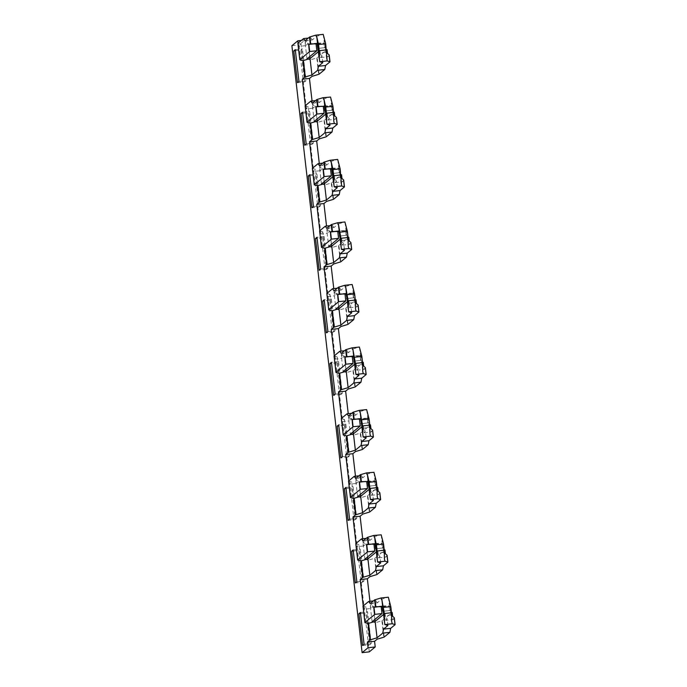 <?xml version="1.0" encoding="UTF-8"?>
<svg xmlns="http://www.w3.org/2000/svg" width="687" height="687" viewBox="0 0 687 687"><rect width="100%" height="100%" fill="white"/><g stroke="black" fill="none" stroke-linecap="round" stroke-linejoin="round"><path stroke-width="0.52" stroke-dasharray="3.44 2.58" d="M298.115 43.101L298.502 46.441L301.086 44.312L302.984 60.714M310.215 123.248L308.317 106.846L305.741 108.975L305.346 105.635M317.454 185.791L315.556 169.388L312.971 171.518L312.585 168.178M319.824 230.712L320.211 234.052L322.796 231.923L324.693 248.333M327.055 293.255L327.441 296.595L330.026 294.465L331.924 310.868M334.062 356.012A7.239 0.489 173.4 0 0 334.157 356.072L337.265 357L334.681 359.129L334.294 355.789M337.265 357L339.163 373.41M341.533 418.331L341.92 421.672L344.496 419.542L346.394 435.944M353.633 498.487L351.735 482.076L349.151 484.215L348.764 480.866M360.873 561.021L358.975 544.619L356.39 546.749L356.003 543.408M363.234 605.943L363.621 609.292L370.782 608.51L373.367 606.381A7.239 0.489 173.4 0 0 373.402 606.329A7.239 0.489 173.4 0 0 373.307 606.26L370.199 605.333L375.883 600.644L373.427 600.91M368.103 623.564L366.205 607.153L363.621 609.292M295.401 50.709L300.949 50.108L304.624 81.89L306.119 80.662L302.443 48.88L300.949 50.108M297.471 82.663L304.624 81.89M295.281 49.653L302.443 48.88M298.957 81.435L306.119 80.662M312.061 100.98L312.894 108.203L315.479 106.073A7.239 0.489 173.4 0 0 315.513 106.013A7.239 0.489 173.4 0 0 315.419 105.953L312.31 105.025L317.995 100.336L315.539 100.603M307.948 59.176L310.077 59.812A7.239 0.489 -6.6 0 1 310.172 59.881A7.239 0.489 -6.6 0 1 310.146 59.941L312.044 76.343M369.271 651.877L299.043 44.938L305.011 40.026L305.663 45.66L308.248 43.53A7.239 0.489 173.4 0 0 308.274 43.479A7.239 0.489 173.4 0 0 308.18 43.41L305.08 42.482L310.764 37.794L308.308 38.06M373.075 622.027L375.205 622.662A7.239 0.489 -6.6 0 1 375.3 622.731A7.239 0.489 -6.6 0 1 375.265 622.783L377.163 639.185M370.782 608.51L369.95 601.288M365.836 559.484L367.966 560.12A7.239 0.489 -6.6 0 1 368.06 560.188A7.239 0.489 -6.6 0 1 368.026 560.249L369.924 576.651M362.71 538.745L363.552 545.976L366.128 543.846A7.239 0.489 173.4 0 0 366.162 543.786A7.239 0.489 173.4 0 0 366.068 543.718L362.968 542.79L368.653 538.101L366.197 538.368M358.605 496.95L360.727 497.586A7.239 0.489 -6.6 0 1 360.83 497.654A7.239 0.489 -6.6 0 1 360.795 497.706L362.693 514.108M355.48 476.211L356.313 483.433L358.897 481.304A7.239 0.489 173.4 0 0 358.932 481.252A7.239 0.489 173.4 0 0 358.829 481.183L355.729 480.256L361.414 475.567L358.957 475.833M355.454 451.574L353.556 435.172L360.194 433.188A7.239 0.489 173.4 0 0 360.615 433.008L370.499 424.867M353.127 431.865L351.598 418.641A7.239 0.489 173.4 0 1 351.692 418.709A7.239 0.489 173.4 0 1 351.658 418.761L349.073 420.899L348.24 413.668M348.223 389.031L346.325 372.629L352.955 370.645A7.239 0.489 173.4 0 0 353.384 370.473L363.26 362.324M345.887 369.323L344.359 356.106A7.239 0.489 173.4 0 1 344.453 356.167A7.239 0.489 173.4 0 1 344.427 356.227L341.843 358.356L341.001 351.134M340.984 326.497L339.086 310.095L345.724 308.111A7.239 0.489 173.4 0 0 346.145 307.931L356.029 299.79M338.657 306.788L337.128 293.564A7.239 0.489 173.4 0 1 337.223 293.632A7.239 0.489 173.4 0 1 337.188 293.684L334.603 295.822L333.77 288.592M333.745 263.954L331.847 247.552L338.485 245.568A7.239 0.489 173.4 0 0 338.906 245.396L348.79 237.247M331.417 244.246L329.889 231.03A7.239 0.489 173.4 0 1 329.983 231.09A7.239 0.489 173.4 0 1 329.949 231.15L327.364 233.279L326.531 226.057M322.426 184.253L324.547 184.889A7.239 0.489 -6.6 0 1 324.65 184.958A7.239 0.489 -6.6 0 1 324.616 185.018L326.514 201.42M319.3 163.515L320.133 170.737L322.718 168.607A7.239 0.489 173.4 0 0 322.753 168.555A7.239 0.489 173.4 0 0 322.65 168.487L319.549 167.559L325.234 162.871L322.778 163.137M315.187 121.719L317.317 122.355A7.239 0.489 -6.6 0 1 317.411 122.423A7.239 0.489 -6.6 0 1 317.377 122.475L319.275 138.877M311.864 144.433L313.358 143.197L309.674 111.423L308.188 112.651L311.864 144.433L304.702 145.206M335.058 330.816L333.573 332.044L329.897 300.262L331.383 299.034L335.058 330.816L327.905 331.589M327.828 268.282L326.334 269.51L322.658 237.728L324.152 236.5L327.828 268.282L320.666 269.055M319.103 206.967L320.589 205.739L316.913 173.957L315.419 175.185L319.103 206.967L311.941 207.749M342.298 393.359L340.804 394.587L337.128 362.805L338.622 361.577L342.298 393.359L335.136 394.132M349.537 455.893L348.043 457.121L344.367 425.339L345.853 424.111L349.537 455.893L342.375 456.675M355.282 519.664L356.768 518.436L353.092 486.654L351.598 487.882L355.282 519.664L348.12 520.437M362.513 582.198L364.007 580.97L360.332 549.188L358.837 550.416L362.513 582.198L355.359 582.98M371.238 643.513L367.562 611.731L366.077 612.959L369.752 644.741L371.238 643.513L364.084 644.286M306.196 143.978L313.358 143.197M302.641 113.252L308.188 112.651M302.52 112.196L309.674 111.423M333.573 332.044L326.411 332.826M329.897 300.262L324.35 300.863M331.383 299.034L324.221 299.815M326.334 269.51L319.172 270.283M322.658 237.728L317.111 238.329M324.152 236.5L316.99 237.273M313.427 206.512L320.589 205.739M309.871 175.786L315.419 175.185M309.751 174.73L316.913 173.957M340.804 394.587L333.65 395.36M337.128 362.805L331.581 363.406M338.622 361.577L331.46 362.35M348.043 457.121L340.881 457.903M344.367 425.339L338.82 425.94M345.853 424.111L338.7 424.892M349.606 519.209L356.768 518.436M346.05 488.483L351.598 487.882M345.93 487.427L353.092 486.654M356.845 581.752L364.007 580.97M353.29 551.017L358.837 550.416M353.17 549.969L360.332 549.188M360.4 612.503L367.562 611.731M362.59 645.514L369.752 644.741M360.529 613.56L366.077 612.959M312.894 108.203L305.741 108.975M297.883 43.315A7.239 0.489 173.4 0 0 297.978 43.384L301.086 44.312M305.663 45.66L298.502 46.441M305.011 40.026L301.361 40.421M291.889 45.72L299.043 44.938M363.002 606.166A7.239 0.489 173.4 0 0 363.105 606.226L366.205 607.153M355.772 543.623A7.239 0.489 173.4 0 0 355.866 543.692L358.975 544.619M363.552 545.976L356.39 546.749M348.532 481.089A7.239 0.489 173.4 0 0 348.635 481.149L351.735 482.076M356.313 483.433L349.151 484.215M341.302 418.546A7.239 0.489 173.4 0 0 341.396 418.615L344.496 419.542M341.92 421.672L349.073 420.899M351.598 418.641L348.489 417.713L350.387 434.115M351.727 413.291L354.174 413.024L348.489 417.713M334.681 359.129L341.843 358.356M344.359 356.106L341.259 355.179L343.157 371.581M344.488 350.756L346.944 350.49L341.259 355.179M326.823 293.469A7.239 0.489 173.4 0 0 326.926 293.538L330.026 294.465M327.441 296.595L334.603 295.822M337.128 293.564L334.019 292.636L335.917 309.038M337.248 288.214L339.704 287.947L334.019 292.636M319.592 230.935A7.239 0.489 173.4 0 0 319.687 230.995L322.796 231.923M320.211 234.052L327.364 233.279M329.889 231.03L326.78 230.102L328.678 246.504M330.018 225.68L332.474 225.413L326.78 230.102M312.353 168.392A7.239 0.489 173.4 0 0 312.456 168.461L315.556 169.388M320.133 170.737L312.971 171.518M305.122 105.858A7.239 0.489 173.4 0 0 305.217 105.918L308.317 106.846M315.479 106.073L317.377 122.475L324.015 120.491A7.239 0.489 173.4 0 0 324.436 120.319L334.32 112.17M333.607 112.247L327.158 112.943L325.672 114.171M337.197 124.399L336.407 117.623A258.613 26.973 83.8 0 1 335.144 119.315L334.775 116.12M330.035 125.171L329.253 118.404A258.613 26.973 -96.2 0 1 327.982 120.088L327.158 112.943M327.982 120.088L335.144 119.315M333.788 121.298L332.482 110.023A7.239 0.489 -6.6 0 1 332.293 110.118L333.676 115.09M333.169 114.574L326.11 115.734L325.552 110.968L328.704 110.573L325.303 110.873A7.239 0.489 173.4 0 0 325.389 110.916L325.552 110.968M329.253 118.404L326.11 115.734M332.654 110.075L331.177 98.739M332.293 110.118A7.239 0.489 -6.6 0 1 332.061 110.195L328.704 110.573L332.293 110.118M312.31 103.265L319.464 102.492L323.878 98.851L330.447 96.893M319.464 102.492L317.995 100.336M314.208 121.427L312.31 105.025M323.878 98.851L324.668 105.626A258.613 26.973 83.8 0 1 324.668 105.626A258.613 26.973 83.8 0 0 323.259 106.133L323.285 106.313M323.259 106.133L322.151 106.253M324.444 106.408L331.143 105.54L331.701 110.306M317.471 106.408L331.143 105.54M322.718 168.607L324.616 185.018L331.254 183.025A7.239 0.489 173.4 0 0 331.675 182.854L341.551 174.713M340.846 174.781L334.397 175.486L332.912 176.705M344.427 186.933L343.646 180.166A258.613 26.973 83.8 0 1 342.384 181.849L342.014 178.663M337.265 187.714L336.484 180.939A258.613 26.973 -96.2 0 1 335.222 182.63L334.397 175.486M335.222 182.63L342.384 181.849M341.027 183.833L339.722 172.557A7.239 0.489 -6.6 0 1 339.533 172.652L340.915 177.632M340.409 177.109L333.341 178.268L332.791 173.51L335.943 173.107L332.534 173.416A7.239 0.489 173.4 0 0 332.62 173.459L332.791 173.51M336.484 180.939L333.341 178.268M339.885 172.609L338.416 161.282M339.533 172.652A7.239 0.489 -6.6 0 1 339.292 172.738L335.943 173.107L339.533 172.652M319.541 165.807L326.703 165.026L331.117 161.393L337.686 159.427M326.703 165.026L325.234 162.871M321.447 183.961L319.549 167.559M331.117 161.393L331.898 168.169A258.613 26.973 83.8 0 0 331.864 168.169A258.613 26.973 83.8 0 0 330.499 168.676L330.516 168.847M330.499 168.676L329.382 168.796M331.675 168.942L338.382 168.075L338.931 172.841M331.898 168.169L338.382 168.075M329.657 246.796L331.787 247.432A7.239 0.489 -6.6 0 1 331.881 247.5A7.239 0.489 -6.6 0 1 331.847 247.552L329.949 231.15M340.142 239.248L341.628 238.02L348.086 237.324M350.799 242.442L350.877 242.7A258.613 26.973 83.8 0 1 349.614 244.392L349.245 241.197M341.628 238.02L342.452 245.165A258.613 26.973 -96.2 0 0 343.723 243.481L344.505 250.248M342.452 245.165L349.614 244.392M348.154 240.167L346.952 235.1L348.257 246.375M345.647 223.825L346.952 235.1A7.239 0.489 -6.6 0 1 346.763 235.194A7.239 0.489 -6.6 0 1 346.531 235.272L339.764 235.95A7.239 0.489 173.4 0 0 339.859 235.993L340.58 240.811L347.648 239.651M340.58 240.811L343.723 243.481M340.031 236.045L347.124 235.152M337.755 231.39L337.738 231.21A258.613 26.973 83.8 0 1 339.103 230.703L338.356 223.928L333.942 227.569L326.78 228.342M338.356 223.928L344.917 221.97M333.942 227.569L332.474 225.413M346.171 235.383L345.621 230.617L339.138 230.703A258.613 26.973 83.8 0 1 339.138 230.703L331.941 231.485M337.738 231.21L336.621 231.33M345.621 230.617L338.914 231.485M336.896 309.33L339.026 309.966A7.239 0.489 -6.6 0 1 339.12 310.035A7.239 0.489 -6.6 0 1 339.086 310.095L337.188 293.684M347.382 301.791L348.867 300.562L355.316 299.858M358.039 304.985L358.116 305.243A258.613 26.973 83.8 0 1 356.854 306.926L356.484 303.74M348.867 300.562L349.692 307.707A258.613 26.973 -96.2 0 0 350.954 306.016L351.744 312.791M349.692 307.707L356.854 306.926M355.385 302.709L354.191 297.634L355.497 308.918M352.886 286.359L354.191 297.634A7.239 0.489 -6.6 0 1 354.003 297.729A7.239 0.489 -6.6 0 1 353.762 297.815L347.004 298.493A7.239 0.489 173.4 0 0 347.098 298.536L347.811 303.353L354.878 302.186M347.811 303.353L350.954 306.016M347.261 298.587L354.363 297.686M344.994 293.924L344.968 293.753A258.613 26.973 83.8 0 1 346.334 293.246A258.613 26.973 83.8 0 1 346.368 293.246L345.587 286.47L341.173 290.112L334.011 290.884M345.587 286.47L352.156 284.504M341.173 290.112L339.704 287.947M344.968 293.753L343.861 293.873M353.401 297.918L352.852 293.151L346.145 294.019M352.852 293.151L346.368 293.246M344.135 371.873L346.257 372.509A7.239 0.489 -6.6 0 1 346.36 372.577A7.239 0.489 -6.6 0 1 346.325 372.629L344.427 356.227M354.621 364.325L356.098 363.105L362.556 362.401M365.269 367.519L365.355 367.777A258.613 26.973 83.8 0 1 364.084 369.469L363.715 366.274M356.098 363.105L356.931 370.241A258.613 26.973 -96.2 0 0 358.193 368.558L358.975 375.325M356.931 370.241L364.084 369.469M362.624 365.244L361.422 360.177L362.727 371.452M360.125 348.902L361.422 360.177A7.239 0.489 -6.6 0 1 361.242 360.271A7.239 0.489 -6.6 0 1 361.001 360.349L354.234 361.027A7.239 0.489 173.4 0 0 354.329 361.07L355.05 365.888L362.118 364.728M355.05 365.888L358.193 368.558M354.501 361.122L361.594 360.228M352.225 356.467L352.208 356.287A258.613 26.973 83.8 0 1 353.573 355.78L352.826 349.005L348.412 352.646L341.25 353.419M352.826 349.005L359.387 347.047M348.412 352.646L346.944 350.49M360.641 360.46L360.091 355.694L353.607 355.78A258.613 26.973 83.8 0 1 353.607 355.78L346.411 356.562M352.208 356.287L351.091 356.407M360.091 355.694L353.384 356.562M351.366 434.407L353.496 435.043A7.239 0.489 -6.6 0 1 353.59 435.111A7.239 0.489 -6.6 0 1 353.556 435.172L351.658 418.761M361.851 426.867L363.337 425.639L369.795 424.944M372.509 430.062L372.586 430.32A258.613 26.973 83.8 0 1 371.323 432.003L370.954 428.817M363.337 425.639L364.162 432.784A258.613 26.973 -96.2 0 0 365.432 431.093L366.214 437.868M364.162 432.784L371.323 432.003M369.855 427.786L368.661 422.711L369.967 433.995M367.356 411.436L368.661 422.711A7.239 0.489 -6.6 0 1 368.472 422.806A7.239 0.489 -6.6 0 1 368.241 422.891L361.474 423.57A7.239 0.489 173.4 0 0 361.568 423.613L362.289 428.43L369.348 427.262M362.289 428.43L365.432 431.093M361.731 423.664L368.833 422.763M359.464 419.001L359.438 418.83A258.613 26.973 83.8 0 1 360.812 418.323A258.613 26.973 83.8 0 1 360.847 418.323L360.057 411.547L355.643 415.188L348.489 415.961M360.057 411.547L366.626 409.581M355.643 415.188L354.174 413.024M359.438 418.83L358.331 418.95M367.88 422.994L367.33 418.237L360.623 419.096M367.33 418.237L360.847 418.323M358.897 481.304L360.795 497.706L367.433 495.722A7.239 0.489 173.4 0 0 367.854 495.55L377.73 487.401M377.026 487.478L370.576 488.182L369.091 489.402M380.607 499.629L379.825 492.854A258.613 26.973 83.8 0 1 378.563 494.546L378.193 491.351M373.445 500.411L372.663 493.635A258.613 26.973 -96.2 0 1 371.401 495.318L370.576 488.182M371.401 495.318L378.563 494.546M377.206 496.529L375.901 485.254A7.239 0.489 -6.6 0 1 375.712 485.348L377.094 490.32M376.588 489.805L369.52 490.965L368.971 486.198L372.122 485.803L368.713 486.104A7.239 0.489 173.4 0 0 368.799 486.147L368.971 486.198M372.663 493.635L369.52 490.965M376.064 485.305L374.595 473.978M375.712 485.348A7.239 0.489 -6.6 0 1 375.471 485.426L372.122 485.803L375.712 485.348M355.72 478.504L362.882 477.723L367.296 474.082L373.865 472.124M362.882 477.723L361.414 475.567M357.626 496.658L355.729 480.256M367.296 474.082L368.077 480.857A258.613 26.973 83.8 0 1 368.077 480.857A258.613 26.973 83.8 0 0 366.678 481.364L366.695 481.544M366.678 481.364L365.561 481.484M367.854 481.639L374.561 480.771L375.111 485.537M360.89 481.639L374.561 480.771M366.128 543.846L368.026 560.249L374.664 558.265A7.239 0.489 173.4 0 0 375.093 558.084L384.969 549.943M384.265 550.021L377.807 550.716L376.321 551.944M387.846 562.172L387.064 555.397A258.613 26.973 83.8 0 1 385.793 557.088L385.424 553.894M380.684 562.945L379.902 556.169A258.613 26.973 -96.2 0 1 378.64 557.861L377.807 550.716M378.64 557.861L385.793 557.088M384.437 559.072L383.131 547.788A7.239 0.489 -6.6 0 1 382.951 547.883L384.334 552.863M383.827 552.339L376.759 553.507L376.21 548.741L379.361 548.338L375.952 548.647A7.239 0.489 173.4 0 0 376.038 548.69L376.21 548.741M379.902 556.169L376.759 553.507M383.303 547.84L381.826 536.513M382.951 547.883A7.239 0.489 -6.6 0 1 382.711 547.968L379.361 548.338L382.951 547.883M362.959 541.038L370.121 540.265L374.535 536.624L381.096 534.658M370.121 540.265L368.653 538.101M364.866 559.192L362.968 542.79M374.535 536.624L375.317 543.4A258.613 26.973 83.8 0 0 375.282 543.4A258.613 26.973 83.8 0 0 373.917 543.906L373.934 544.078M373.917 543.906L372.801 544.027M375.093 544.173L381.8 543.314L382.35 548.071M375.317 543.4L381.8 543.314M391.496 612.555L385.046 613.259L383.561 614.479M373.367 606.381L375.265 622.783L381.903 620.799A7.239 0.489 173.4 0 0 382.324 620.627L392.208 612.478M385.046 613.259L385.871 620.395L393.033 619.622L392.663 616.428M385.871 620.395A258.613 26.973 -96.2 0 0 387.133 618.712L383.99 616.041L383.44 611.275L386.592 610.88L383.191 611.181A7.239 0.489 173.4 0 0 383.277 611.232L383.44 611.275M395.077 624.706L394.295 617.931A258.613 26.973 83.8 0 1 393.033 619.622M391.676 621.606L390.371 610.331A7.239 0.489 -6.6 0 1 390.182 610.425L391.564 615.397M391.058 614.882L383.99 616.041M387.923 625.488L387.133 618.712M390.542 610.382L389.065 599.055M390.182 610.425A7.239 0.489 -6.6 0 1 389.95 610.503L386.592 610.88L390.182 610.425M370.199 603.581L377.352 602.8L381.766 599.158L388.335 597.201M377.352 602.8L375.883 600.644M372.096 621.735L370.199 605.333M381.766 599.158L382.556 605.934A258.613 26.973 83.8 0 0 382.522 605.943A258.613 26.973 83.8 0 0 381.148 606.441L381.173 606.621M381.148 606.441L380.04 606.569M382.333 606.715L389.031 605.848L389.589 610.614M382.556 605.934L389.031 605.848M308.248 43.53L310.146 59.941L316.776 57.948A7.239 0.489 173.4 0 0 317.205 57.777L327.081 49.627M326.377 49.704L319.919 50.409L318.433 51.628M329.958 61.856L329.176 55.089A258.613 26.973 83.8 0 1 327.905 56.772L327.536 53.586M322.796 62.637L322.014 55.862A258.613 26.973 -96.2 0 1 320.752 57.553L319.919 50.409M320.752 57.553L327.905 56.772M326.548 58.756L325.243 47.48A7.239 0.489 -6.6 0 1 325.063 47.575L326.445 52.556M325.939 52.032L318.871 53.191L318.321 48.434L321.473 48.03L318.064 48.339A7.239 0.489 173.4 0 0 318.15 48.382L318.321 48.434M322.014 55.862L318.871 53.191M325.415 47.532L323.938 36.205M325.063 47.575A7.239 0.489 -6.6 0 1 324.822 47.661L321.473 48.03L325.063 47.575M305.071 40.731L312.233 39.949L316.647 36.317L323.208 34.35M312.233 39.949L310.764 37.794M306.977 58.884L305.08 42.482M316.647 36.317L317.428 43.083A258.613 26.973 83.8 0 0 317.394 43.092A258.613 26.973 83.8 0 0 316.029 43.599L316.046 43.77M316.029 43.599L314.912 43.719M317.205 43.865L323.912 42.998L324.462 47.764M317.428 43.083L323.912 42.998M299.875 59.786L297.978 43.384M357.764 560.094L355.866 543.692M350.533 497.56L348.635 481.149M343.294 435.017L341.396 418.615M336.055 372.483L334.157 356.072M328.824 309.94L326.926 293.538M321.585 247.397L319.687 230.995M314.354 184.863L312.456 168.461M307.115 122.32L305.217 105.918M317.317 122.355L317.171 121.127M316.947 119.169L315.419 105.953M324.015 120.491L325.913 136.893M326.334 136.722L324.436 120.319M326.909 124.055L325.389 110.916M330.541 97.065L332.061 110.195M324.547 184.889L324.41 183.661M324.178 181.712L322.65 168.487M331.254 183.025L333.152 199.436M333.573 199.256L331.675 182.854M334.14 186.589L332.62 173.459M337.772 159.599L339.292 172.738M331.787 247.432L331.641 246.204M338.485 245.568L340.383 261.97M340.812 261.799L338.906 245.396M350.877 242.7L351.667 249.475M341.379 249.132L339.859 235.993M345.011 222.141L346.531 235.272M339.026 309.966L338.88 308.738M345.724 308.111L347.622 324.513M348.043 324.333L346.145 307.931M358.116 305.243L358.897 312.018M348.618 311.666L347.098 298.536M352.251 284.676L353.762 297.815M346.257 372.509L346.119 371.281M352.955 370.645L354.853 387.047M355.282 386.875L353.384 370.473M365.355 367.777L366.137 374.552M355.849 374.209L354.329 361.07M359.481 347.218L361.001 360.349M353.496 435.043L353.35 433.815M360.194 433.188L362.092 449.59M362.513 449.41L360.615 433.008M372.586 430.32L373.376 437.095M363.088 436.743L361.568 423.613M366.721 409.753L368.241 422.891M360.727 497.586L360.589 496.358M360.357 494.4L358.829 481.183M367.433 495.722L369.331 512.124M369.752 511.952L367.854 495.55M370.319 499.286L368.799 486.147M373.951 472.295L375.471 485.426M367.966 560.12L367.82 558.892M367.597 556.942L366.068 543.718M374.664 558.265L376.562 574.667M376.991 574.487L375.093 558.084M377.558 561.829L376.038 548.69M381.191 534.829L382.711 547.968M375.205 622.662L375.059 621.434M374.836 619.476L373.307 606.26M384.222 637.029L382.324 620.627M384.797 624.363L383.277 611.232M388.43 597.372L389.95 610.503M381.903 620.799L383.801 637.201M365.003 622.637L363.105 606.226M310.077 59.812L309.94 58.584M309.708 56.635L308.18 43.41M316.776 57.948L318.674 74.359M319.103 74.179L317.205 57.777M319.67 61.512L318.15 48.382M323.302 34.522L324.822 47.661M315.513 106.013L317.025 119.1M317.257 121.101L317.411 122.423M322.753 168.555L324.264 181.643M324.496 183.635L324.65 184.958M331.864 168.169L324.702 168.942M329.983 231.09L331.503 244.177M331.727 246.178L331.881 247.5M337.223 293.632L338.734 306.72M338.966 308.712L339.12 310.035M346.334 293.246L339.18 294.019M344.453 356.167L345.973 369.254M346.205 371.255L346.36 372.577M351.692 418.709L353.204 431.797M353.436 433.789L353.59 435.111M360.812 418.323L353.65 419.096M358.932 481.252L360.443 494.331M360.675 496.332L360.83 497.654M366.162 543.786L367.682 556.874M367.914 558.866L368.06 560.188M375.282 543.4L368.12 544.173M373.402 606.329L374.913 619.408M375.145 621.409L375.3 622.731M382.522 605.943L375.36 606.715M308.274 43.479L309.794 56.566M310.026 58.558L310.172 59.881M317.394 43.092L310.232 43.865"/><path stroke-width="1.03" d="M301.361 40.421L297.849 40.799L291.889 45.72L362.109 652.65L368.069 647.738L367.416 642.096L370.001 639.966A7.239 0.489 -6.6 0 1 370.43 639.786L377.06 637.802L382.753 633.113L389.907 632.341L384.222 637.029A7.239 0.489 -6.6 0 1 383.801 637.201L377.163 639.185L374.578 641.314L375.231 646.956L368.069 647.738M297.849 40.799L298.115 43.101M305.346 105.635L302.297 79.245L304.882 77.116A7.239 0.489 -6.6 0 1 305.303 76.944L311.941 74.96L317.626 70.272L324.788 69.49L319.103 74.179A7.239 0.489 -6.6 0 1 318.674 74.359L312.044 76.343L309.459 78.473L312.061 100.98M312.585 168.178L309.536 141.788L312.113 139.659A7.239 0.489 -6.6 0 1 312.542 139.478L319.18 137.494L324.865 132.806L332.019 132.033L326.334 136.722A7.239 0.489 -6.6 0 1 325.913 136.893L319.275 138.877L316.69 141.007L319.3 163.515M316.767 204.322L319.352 202.193A7.239 0.489 -6.6 0 1 319.773 202.021L326.411 200.037L332.096 195.348L339.258 194.567L333.573 199.256A7.239 0.489 -6.6 0 1 333.152 199.436L326.514 201.42L323.929 203.55L316.767 204.322L319.824 230.712M339.438 235.985L339.799 235.873A7.239 0.489 173.4 0 0 339.764 235.933L338.914 231.485L331.976 231.476A258.613 26.973 -96.2 0 0 331.941 231.485A258.613 26.973 -96.2 0 0 330.576 231.991L331.4 239.136L338.562 238.355L328.678 246.504L329.657 246.796L325.114 248.153L327.012 264.555A7.239 0.489 -6.6 0 0 326.591 264.735L324.006 266.865L327.055 293.255M346.669 298.519L347.029 298.416A7.239 0.489 173.4 0 0 346.995 298.467A7.239 0.489 173.4 0 0 347.004 298.493L346.145 294.019L339.215 294.019A258.613 26.973 -96.2 0 0 339.18 294.019A258.613 26.973 -96.2 0 0 337.806 294.525L338.639 301.67L345.793 300.897L335.917 309.038L336.896 309.33L332.353 310.696L334.251 327.098A7.239 0.489 -6.6 0 0 333.822 327.27L331.237 329.399L338.399 328.626L341.001 351.134M334.294 355.789L331.237 329.399M353.908 361.061L354.269 360.95A7.239 0.489 173.4 0 0 354.234 361.01L353.384 356.562L346.446 356.562A258.613 26.973 -96.2 0 0 346.411 356.562A258.613 26.973 -96.2 0 0 345.046 357.068L345.87 364.213L353.032 363.432L343.157 371.581L344.135 371.873L339.584 373.23L341.482 389.632A7.239 0.489 -6.6 0 0 341.061 389.812L338.476 391.942L341.533 418.331M361.139 423.596L361.499 423.493A7.239 0.489 173.4 0 0 361.465 423.544A7.239 0.489 173.4 0 0 361.482 423.57L360.623 419.096L353.685 419.096A258.613 26.973 -96.2 0 0 353.65 419.096A258.613 26.973 -96.2 0 0 352.285 419.602L353.109 426.747L360.271 425.974L350.387 434.115L351.366 434.407L346.823 435.773L348.721 452.175A7.239 0.489 -6.6 0 0 348.292 452.347L345.716 454.476L352.869 453.703L355.48 476.211M348.764 480.866L345.716 454.476M356.003 543.408L352.946 517.019L355.531 514.889A7.239 0.489 -6.6 0 1 355.952 514.709L362.59 512.725L368.275 508.037L375.437 507.264L369.752 511.952A7.239 0.489 -6.6 0 1 369.331 512.124L362.693 514.108L360.108 516.238L362.71 538.745M360.186 579.553L362.77 577.423A7.239 0.489 -6.6 0 1 363.191 577.252L369.829 575.268L375.514 570.579L382.676 569.798L376.991 574.487A7.239 0.489 -6.6 0 1 376.562 574.667L369.924 576.651L367.347 578.78L360.186 579.553L363.234 605.943M304.702 145.206L301.026 113.424L302.52 112.196L306.196 143.978L304.702 145.206M322.735 301.043L326.411 332.826L327.905 331.589L324.221 299.815L322.735 301.043L324.35 300.863M315.496 238.501L319.172 270.283L320.666 269.055L316.99 237.273L315.496 238.501L317.111 238.329M311.941 207.749L308.265 175.966L309.751 174.73L313.427 206.512L311.941 207.749M329.966 363.578L333.65 395.36L335.136 394.132L331.46 362.35L329.966 363.578L331.581 363.406M337.205 426.12L340.881 457.903L342.375 456.675L338.7 424.892L337.205 426.12L338.82 425.94M348.12 520.437L344.445 488.655L345.93 487.427L349.606 519.209L348.12 520.437M355.359 582.98L351.675 551.197L353.17 549.969L356.845 581.752L355.359 582.98M358.915 613.731L360.4 612.503L364.084 644.286L362.59 645.514L358.915 613.731L360.529 613.56M297.471 82.663L293.787 50.89L295.281 49.653L298.957 81.435L297.471 82.663M293.787 50.89L295.401 50.709M362.109 652.65L369.271 651.877L375.231 646.956M369.95 601.288L367.347 578.78M352.869 453.703L355.454 451.574L362.092 449.59A7.239 0.489 -6.6 0 0 362.513 449.41L368.206 444.721L361.044 445.502L355.359 450.191L353.462 433.789L361.851 426.867M348.24 413.668L345.638 391.161L348.223 389.031L354.853 387.047A7.239 0.489 -6.6 0 0 355.282 386.875L360.967 382.187L353.805 382.96L348.12 387.648L346.222 371.246L354.621 364.325M338.399 328.626L340.984 326.497L347.622 324.513A7.239 0.489 -6.6 0 0 348.043 324.333L353.728 319.644L346.574 320.425L340.881 325.114L338.983 308.712L347.382 301.791M333.77 288.592L331.168 266.084L333.745 263.954L340.383 261.97A7.239 0.489 -6.6 0 0 340.812 261.799L346.497 257.11L339.335 257.883L333.65 262.571L331.752 246.169L340.142 239.248M326.531 226.057L323.929 203.55M301.026 113.424L302.641 113.252M308.265 175.966L309.871 175.786M344.445 488.655L346.05 488.483M351.675 551.197L353.29 551.017M309.459 78.473L302.297 79.245M303.405 60.542A7.239 0.489 173.4 0 0 302.984 60.714L299.875 59.786A7.239 0.489 -6.6 0 1 299.781 59.717A7.239 0.489 -6.6 0 1 299.815 59.666L309.691 51.516L316.853 50.744L306.977 58.884L307.948 59.176L303.405 60.542L305.303 76.944M308.308 38.06L303.602 38.575L297.918 43.264A7.239 0.489 173.4 0 0 297.883 43.315L299.781 59.717M367.416 642.096L374.578 641.314M368.533 623.384A7.239 0.489 173.4 0 0 368.103 623.564L365.003 622.637A7.239 0.489 -6.6 0 1 364.9 622.568A7.239 0.489 -6.6 0 1 364.934 622.508L374.819 614.367L381.981 613.585L372.096 621.735L373.075 622.027L368.533 623.384L370.43 639.786M373.427 600.91L368.73 601.417L363.037 606.106A7.239 0.489 173.4 0 0 363.002 606.166L364.9 622.568M368.73 601.417L370.199 603.581L374.613 599.94A7.239 0.489 173.4 0 1 375.033 599.76L375.832 606.673L375.394 606.715A258.613 26.973 -96.2 0 0 375.36 606.715A258.613 26.973 -96.2 0 0 373.994 607.222L374.819 614.367M361.293 560.85A7.239 0.489 173.4 0 0 360.873 561.021L357.764 560.094A7.239 0.489 -6.6 0 1 357.669 560.025A7.239 0.489 -6.6 0 1 357.704 559.974L367.579 551.824L374.741 551.051L364.866 559.192L365.836 559.484L361.293 560.85L363.191 577.252M366.197 538.368L361.491 538.883L355.806 543.572A7.239 0.489 173.4 0 0 355.772 543.623L357.669 560.025M360.108 516.238L352.946 517.019M354.054 498.307A7.239 0.489 173.4 0 0 353.633 498.487L350.533 497.56A7.239 0.489 -6.6 0 1 350.43 497.491A7.239 0.489 -6.6 0 1 350.464 497.431L360.349 489.29L367.502 488.509L357.626 496.658L358.605 496.95L354.054 498.307L355.952 514.709M358.957 475.833L354.252 476.34L348.567 481.029A7.239 0.489 173.4 0 0 348.532 481.089L350.43 497.491M348.721 452.175L355.359 450.191M346.823 435.773A7.239 0.489 173.4 0 0 346.394 435.944L343.294 435.017A7.239 0.489 -6.6 0 1 343.199 434.948A7.239 0.489 -6.6 0 1 343.234 434.897L353.109 426.747M343.199 434.948L341.302 418.546A7.239 0.489 173.4 0 1 341.336 418.495L347.021 413.806L351.727 413.291M338.476 391.942L345.638 391.161M341.482 389.632L348.12 387.648M339.584 373.23A7.239 0.489 173.4 0 0 339.163 373.41L336.055 372.483A7.239 0.489 -6.6 0 1 335.96 372.414A7.239 0.489 -6.6 0 1 335.995 372.354L345.87 364.213M335.96 372.414L334.062 356.012A7.239 0.489 173.4 0 1 334.097 355.952L339.782 351.263L344.488 350.756M334.251 327.098L340.881 325.114M332.353 310.696A7.239 0.489 173.4 0 0 331.924 310.868L328.824 309.94A7.239 0.489 -6.6 0 1 328.721 309.871A7.239 0.489 -6.6 0 1 328.755 309.82L338.639 301.67M328.721 309.871L326.823 293.469A7.239 0.489 173.4 0 1 326.857 293.418L332.542 288.729L337.248 288.214M324.006 266.865L331.168 266.084M327.012 264.555L333.65 262.571M325.114 248.153A7.239 0.489 173.4 0 0 324.693 248.333L321.585 247.397A7.239 0.489 -6.6 0 1 321.49 247.337A7.239 0.489 -6.6 0 1 321.525 247.277L331.4 239.136M321.49 247.337L319.592 230.935A7.239 0.489 173.4 0 1 319.627 230.875L325.312 226.186L330.018 225.68M317.875 185.619A7.239 0.489 173.4 0 0 317.454 185.791L314.354 184.863A7.239 0.489 -6.6 0 1 314.251 184.794A7.239 0.489 -6.6 0 1 314.285 184.743L324.17 176.593L331.323 175.82L321.447 183.961L322.426 184.253L317.875 185.619L319.773 202.021M322.778 163.137L318.072 163.652L312.387 168.341A7.239 0.489 173.4 0 0 312.353 168.392L314.251 184.794M316.69 141.007L309.536 141.788M310.644 123.076A7.239 0.489 173.4 0 0 310.215 123.248L307.115 122.32A7.239 0.489 -6.6 0 1 307.02 122.26A7.239 0.489 -6.6 0 1 307.046 122.2L316.93 114.059L324.092 113.278L314.208 121.427L315.187 121.719L310.644 123.076L312.542 139.478M315.539 100.603L310.842 101.109L305.148 105.798A7.239 0.489 173.4 0 0 305.122 105.858L307.02 122.26M334.775 116.12L334.32 112.17L333.607 112.247M325.672 114.171L317.282 121.092L315.187 121.719M332.019 132.033L332.783 128.04L325.621 128.812L324.865 132.806M325.621 128.812L330.035 125.171L326.96 124.261L334.371 123.454L337.128 124.278A7.239 0.489 -6.6 0 1 337.223 124.338A7.239 0.489 -6.6 0 1 337.197 124.399L332.783 128.04M317.025 119.1L319.18 137.494M333.169 114.574L336.329 117.365L337.128 124.278M326.96 124.261L325.286 110.856A7.239 0.489 173.4 0 0 325.303 110.873L325.32 110.796A7.239 0.489 173.4 0 0 325.286 110.856M334.371 123.454L333.788 121.298L333.633 112.445L326.471 113.218L326.626 122.071L324.015 99.521L325.758 107.069L332.92 106.287L330.541 97.065L323.036 97.691L324.015 99.521M333.633 112.445L332.92 106.287M326.471 113.218L325.758 107.069M323.036 97.691L317.145 99.452A7.239 0.489 173.4 0 0 316.724 99.632L312.31 103.265L310.842 101.109M324.96 110.908L324.444 106.408L317.506 106.399A258.613 26.973 -96.2 0 0 317.471 106.408A258.613 26.973 -96.2 0 0 316.106 106.914L316.93 114.059M323.285 106.313L324.092 113.278M322.151 106.253L316.106 106.914M342.014 178.663L341.551 174.713L340.846 174.781M332.912 176.705L324.513 183.635L322.426 184.253M339.258 194.567L340.013 190.574L332.852 191.355L332.096 195.348M332.852 191.355L337.265 187.714L334.2 186.795L341.611 185.988L344.367 186.812A7.239 0.489 -6.6 0 1 344.462 186.881A7.239 0.489 -6.6 0 1 344.427 186.933L340.013 190.574M324.513 183.635L326.411 200.037M340.409 177.109L343.569 179.908L344.367 186.812M334.2 186.795L332.525 173.39A7.239 0.489 173.4 0 0 332.534 173.416M341.611 185.988L340.159 168.83L337.686 159.427L330.267 160.234L331.254 162.055L332.56 173.339A7.239 0.489 173.4 0 0 332.525 173.39M340.872 174.979L333.71 175.752L333.865 184.614L331.675 168.942L324.736 168.942A258.613 26.973 -96.2 0 0 324.702 168.942A258.613 26.973 -96.2 0 0 323.337 169.449L324.17 176.593M331.254 162.055L332.997 169.603L340.159 168.83M333.71 175.752L332.997 169.603M330.267 160.234L324.384 161.995A7.239 0.489 173.4 0 0 323.955 162.166L319.541 165.807L318.072 163.652M330.516 168.847L331.323 175.82M329.382 168.796L323.337 169.449M348.086 237.324L348.79 237.247L349.245 241.197M331.503 244.177L331.727 246.178L329.657 246.796M346.497 257.11L347.253 253.117L351.667 249.475A7.239 0.489 -6.6 0 0 351.701 249.424L350.911 242.588M350.877 242.7L351.598 249.355L348.85 248.531L341.43 249.338L344.505 250.248L340.091 253.889L339.335 257.883M340.091 253.889L347.253 253.117M350.799 242.442L347.648 239.651M339.764 235.933A7.239 0.489 173.4 0 0 339.773 235.95L341.43 249.338M348.85 248.531L348.257 246.375L348.103 237.522L340.95 238.295L341.096 247.148L338.493 224.597L340.95 238.295M338.493 224.597L337.506 222.768L344.917 221.97L347.39 231.364L348.103 237.522M347.39 231.364L340.237 232.146M337.506 222.768L331.615 224.529A7.239 0.489 173.4 0 0 331.194 224.709L326.78 228.342L325.312 226.186M338.562 238.355L337.755 231.39M336.621 231.33L330.576 231.991M355.316 299.858L356.029 299.79L356.484 303.74M338.983 308.712L336.896 309.33M353.728 319.644L354.483 315.651L358.897 312.018A7.239 0.489 -6.6 0 0 358.932 311.958L358.142 305.131M358.116 305.243L358.837 311.889L356.081 311.065L348.67 311.872L351.744 312.791L347.33 316.432L346.574 320.425M347.33 316.432L354.483 315.651M358.039 304.985L354.878 302.186M346.995 298.467L348.67 311.872M356.081 311.065L355.497 308.918L355.342 300.056L348.18 300.837L348.335 309.691L345.724 287.132L348.18 300.837M345.724 287.132L344.745 285.311L352.156 284.504L354.629 293.907L355.342 300.056M354.629 293.907L347.467 294.68M344.745 285.311L338.854 287.072A7.239 0.489 173.4 0 0 338.425 287.243L334.011 290.884L332.542 288.729M345.793 300.897L344.994 293.924M343.861 293.873L337.806 294.525M362.556 362.401L363.26 362.324L363.715 366.274M345.973 369.254L346.205 371.255L344.135 371.873M360.967 382.187L361.723 378.193L366.137 374.552A7.239 0.489 -6.6 0 0 366.171 374.501L365.381 367.674M365.355 367.777L366.077 374.432L363.32 373.608L355.909 374.415L358.975 375.325L354.561 378.966L353.805 382.96M354.561 378.966L361.723 378.193M365.269 367.519L362.118 364.728M354.234 361.01A7.239 0.489 173.4 0 0 354.243 361.027L355.909 374.415M363.32 373.608L362.727 371.452L362.581 362.599L355.419 363.371L355.574 372.225L352.963 349.674L355.419 363.371M352.963 349.674L351.976 347.845L359.387 347.047L361.869 356.441L362.581 362.599M361.869 356.441L354.707 357.223M351.976 347.845L346.085 349.606A7.239 0.489 173.4 0 0 345.664 349.786L341.25 353.419L339.782 351.263M353.032 363.432L352.225 356.467M351.091 356.407L345.046 357.068M369.795 424.944L370.499 424.867L370.954 428.817M353.462 433.789L351.366 434.407M368.206 444.721L368.962 440.728L373.376 437.095A7.239 0.489 -6.6 0 0 373.41 437.035L372.62 430.208M372.586 430.32L373.307 436.966L370.551 436.142L363.14 436.949L366.214 437.868L361.8 441.509L361.044 445.502M361.8 441.509L368.962 440.728M372.509 430.062L369.348 427.262M361.465 423.544L363.14 436.949M370.551 436.142L369.967 433.995L369.812 425.133L362.65 425.914L362.805 434.768L360.194 412.217L362.65 425.914M360.194 412.217L359.215 410.388L366.626 409.581L369.099 418.984L369.812 425.133M369.099 418.984L361.937 419.757M359.215 410.388L353.324 412.148A7.239 0.489 173.4 0 0 352.903 412.32L348.489 415.961L347.021 413.806M360.271 425.974L359.464 419.001M358.331 418.95L352.285 419.602M378.193 491.351L377.73 487.401L377.026 487.478M369.091 489.402L360.692 496.323L358.605 496.95M375.437 507.264L376.193 503.27L369.039 504.043L368.275 508.037M369.039 504.043L373.445 500.411L370.379 499.492L377.79 498.685L380.546 499.509A7.239 0.489 -6.6 0 1 380.641 499.578A7.239 0.489 -6.6 0 1 380.607 499.629L376.193 503.27M360.443 494.331L362.59 512.725M376.588 489.805L379.748 492.596L380.546 499.509M370.379 499.492L368.704 486.087A7.239 0.489 173.4 0 0 368.713 486.104L368.739 486.027A7.239 0.489 173.4 0 0 368.704 486.087M377.79 498.685L377.206 496.529L377.051 487.676L369.889 488.448L370.044 497.311L367.433 474.751L369.177 482.3L376.339 481.518L373.951 472.295L366.446 472.922L367.433 474.751M377.051 487.676L376.339 481.518M369.889 488.448L369.177 482.3M366.446 472.922L360.563 474.683A7.239 0.489 173.4 0 0 360.134 474.863L355.72 478.504L354.252 476.34M368.378 486.138L367.854 481.639L360.924 481.639A258.613 26.973 -96.2 0 0 360.89 481.639A258.613 26.973 -96.2 0 0 359.516 482.145L360.349 489.29M366.695 481.544L367.502 488.509M365.561 481.484L359.516 482.145M385.424 553.894L384.969 549.943L384.265 550.021M376.321 551.944L367.931 558.866L365.836 559.484M382.676 569.798L383.432 565.805L376.27 566.586L375.514 570.579M376.27 566.586L380.684 562.945L377.61 562.026L385.029 561.227L387.777 562.043A7.239 0.489 -6.6 0 1 387.88 562.112A7.239 0.489 -6.6 0 1 387.846 562.172L383.432 565.805M367.682 556.874L369.829 575.268M383.827 552.339L386.979 555.139L387.777 562.043M377.61 562.026L375.944 548.621A7.239 0.489 173.4 0 0 375.952 548.647L375.978 548.569A7.239 0.489 173.4 0 0 375.944 548.621M385.029 561.227L384.437 559.072L384.282 550.21L377.129 550.991L377.283 559.845L374.673 537.294L376.416 544.834L383.569 544.061L381.191 534.829L373.685 535.465L374.673 537.294M384.282 550.21L383.569 544.061M377.129 550.991L376.416 544.834M373.685 535.465L367.794 537.225A7.239 0.489 173.4 0 0 367.373 537.397L362.959 541.038L361.491 538.883M375.617 548.673L375.093 544.173L368.155 544.173A258.613 26.973 -96.2 0 0 368.12 544.173A258.613 26.973 -96.2 0 0 366.755 544.679L367.579 551.824M373.934 544.078L374.741 551.051M372.801 544.027L366.755 544.679M392.663 616.428L392.208 612.478L391.496 612.555M383.561 614.479L375.162 621.4L373.075 622.027M391.058 614.882L394.218 617.673L395.016 624.586A7.239 0.489 -6.6 0 1 395.111 624.655A7.239 0.489 -6.6 0 1 395.077 624.706L390.663 628.347L389.907 632.341M384.359 613.525L381.903 599.828L384.514 622.388L384.359 613.525L391.521 612.752L391.676 621.606L392.26 623.762L384.849 624.569L387.923 625.488L383.509 629.12L382.753 633.113M374.913 619.408L377.06 637.802M383.509 629.12L390.663 628.347M392.26 623.762L395.016 624.586M384.849 624.569L383.174 611.164A7.239 0.489 173.4 0 0 383.191 611.181L383.209 611.104A7.239 0.489 173.4 0 0 383.174 611.164M391.521 612.752L390.809 606.595L388.335 597.201L380.924 597.999L375.033 599.76M381.903 599.828L380.924 597.999M383.647 607.377L390.809 606.595M382.848 611.215L382.333 606.715L375.832 606.673M381.173 606.621L381.981 613.585M380.04 606.569L373.994 607.222M327.536 53.586L327.081 49.627L326.377 49.704M318.433 51.628L310.043 58.558L307.948 59.176M324.788 69.49L325.544 65.497L318.382 66.278L317.626 70.272M318.382 66.278L322.796 62.637L319.73 61.718L327.141 60.911L329.889 61.736A7.239 0.489 -6.6 0 1 329.992 61.804A7.239 0.489 -6.6 0 1 329.958 61.856L325.544 65.497M310.043 58.558L311.941 74.96M325.939 52.032L329.09 54.831L329.889 61.736M319.73 61.718L318.055 48.313A7.239 0.489 173.4 0 0 318.064 48.339M327.141 60.911L325.69 43.753L323.208 34.35L315.797 35.157L316.784 36.978L318.09 48.262A7.239 0.489 173.4 0 0 318.055 48.313M326.394 49.902L319.24 50.675L319.395 59.537L317.205 43.865L310.266 43.865A258.613 26.973 -96.2 0 0 310.232 43.865A258.613 26.973 -96.2 0 0 308.867 44.372L309.691 51.516M316.784 36.978L318.528 44.526L325.69 43.753M319.24 50.675L318.528 44.526M315.797 35.157L309.906 36.918A7.239 0.489 173.4 0 0 309.485 37.089L305.071 40.731L303.602 38.575M316.046 43.77L316.853 50.744M314.912 43.719L308.867 44.372M304.882 77.116L302.984 60.714M312.113 139.659L310.215 123.248M319.352 202.193L317.454 185.791M326.591 264.735L324.693 248.333M333.822 327.27L331.924 310.868M341.061 389.812L339.163 373.41M348.292 452.347L346.394 435.944M355.531 514.889L353.633 498.487M362.77 577.423L360.873 561.021M370.001 639.966L368.103 623.564M375.394 606.715L374.613 599.94M363.037 606.106L364.934 622.508M317.171 121.127L316.947 119.169M317.145 99.452L317.944 106.365M317.506 106.399L316.724 99.632M305.148 105.798L307.046 122.2M324.41 183.661L324.178 181.712M324.384 161.995L325.183 168.899M324.736 168.942L323.955 162.166M312.387 168.341L314.285 184.743M331.641 246.204L331.417 244.246M332.414 231.442L331.615 224.529M331.976 231.476L331.194 224.709M319.627 230.875L321.525 247.277M338.88 308.738L338.657 306.788M339.653 293.984L338.854 287.072M339.215 294.019L338.425 287.243M326.857 293.418L328.755 309.82M346.119 371.281L345.887 369.323M346.892 356.519L346.085 349.606M346.446 356.562L345.664 349.786M334.097 355.952L335.995 372.354M353.35 433.815L353.127 431.865M354.123 419.061L353.324 412.148M353.685 419.096L352.903 412.32M341.336 418.495L343.234 434.897M360.589 496.358L360.357 494.4M360.563 474.683L361.362 481.596M360.924 481.639L360.134 474.863M348.567 481.029L350.464 497.431M367.82 558.892L367.597 556.942M367.794 537.225L368.593 544.138M368.155 544.173L367.373 537.397M355.806 543.572L357.704 559.974M375.059 621.434L374.836 619.476M309.94 58.584L309.708 56.635M309.906 36.918L310.704 43.822M310.266 43.865L309.485 37.089M297.918 43.264L299.815 59.666M337.223 124.338L336.432 117.511M324.264 181.643L324.496 183.635M344.462 186.881L343.672 180.054M338.734 306.72L338.966 308.712M353.204 431.797L353.436 433.789M380.641 499.578L379.851 492.751M387.88 562.112L387.09 555.285M395.111 624.655L394.321 617.828M309.794 56.566L310.026 58.558M329.992 61.804L329.202 54.977"/></g></svg>

